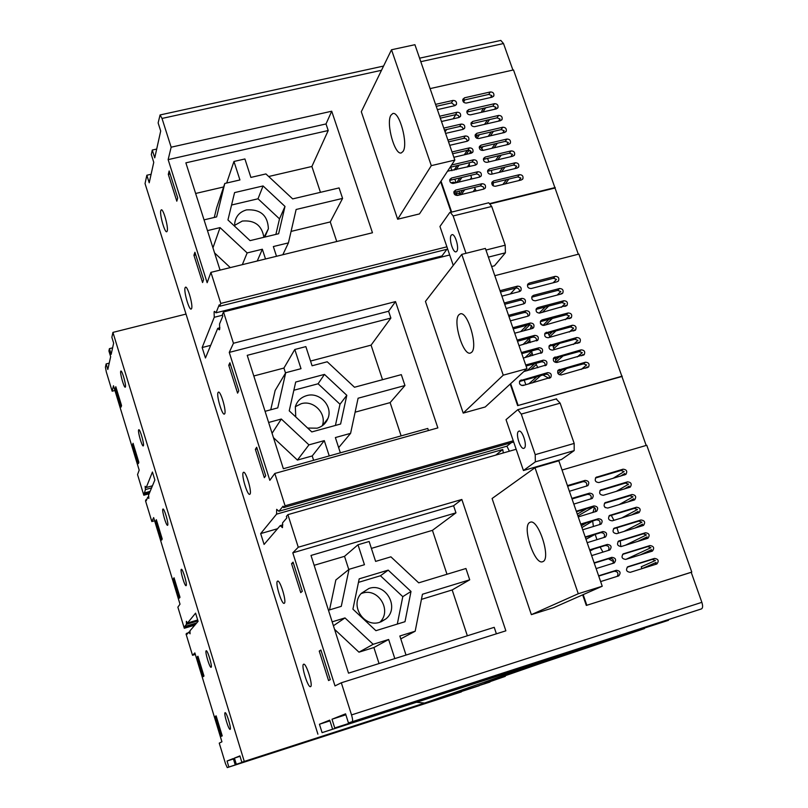 <?xml version="1.0" encoding="UTF-8"?>
<svg xmlns="http://www.w3.org/2000/svg" width="808" height="808" viewBox="0 0 808 808"><rect width="100%" height="100%" fill="white"/><g stroke="black" fill="none" stroke-linecap="round" stroke-linejoin="round"><path stroke-width="1.21" d="M456.762 251.318C459.449 248.409 455.126 233.401 451.965 234.684L451.238 235.209C448.602 238.229 452.914 253.066 456.066 251.823L456.762 251.318M524.261 448.127C527.584 446.127 522.423 429.664 518.938 431.159L518.514 431.381C515.241 433.502 520.382 449.783 523.867 448.329L524.261 448.127M390.85 115.312L392.789 113.544C399.354 110.918 408.363 143.844 403.131 151.338L401.303 152.924C394.769 155.429 385.85 123.341 390.85 115.312M458.873 314.787L460.237 313.878C467.559 310.767 478.255 346.733 471.66 352.288L470.428 353.056C463.115 356.015 452.541 320.938 458.873 314.787M529.695 522.483L530.29 522.21C538.34 518.585 551.248 558.399 543.016 561.55L542.572 561.732C534.502 565.166 521.776 526.281 529.695 522.483M480.497 147.218L483.194 150.359M487.537 158.388L488.901 161.903M491.355 170.357L492.112 174.073M493.244 182.83L493.254 185.891M303.545 664.257L303.656 664.216C306.212 662.762 313.353 685.83 310.585 686.628L310.514 686.659C307.939 688.032 300.869 665.277 303.545 664.257M277.417 581.225L277.629 581.104C280.093 579.71 286.82 601.819 284.345 603.243L284.174 603.344C281.689 604.657 275.033 582.851 277.417 581.225M243.228 472.549L243.541 472.286C245.895 470.983 252.106 491.931 250.005 494.102L249.712 494.334C247.349 495.577 241.198 474.912 243.228 472.549M218.039 392.526L218.433 392.132C220.695 390.89 226.573 411.06 224.715 413.746L224.351 414.1C222.079 415.292 216.271 395.395 218.039 392.526M185.072 287.759L185.547 287.163C187.688 286.002 193.152 305.242 191.617 308.535L191.163 309.09C189.022 310.201 183.608 291.234 185.072 287.759M160.792 210.585L161.307 209.817C163.357 208.716 168.549 227.331 167.236 231.048L166.731 231.765C164.681 232.825 159.529 214.484 160.792 210.585M453.258 265.388L449.692 254.985L223.493 311.939L222.341 314.736L222.786 316.15L219.554 323.937L219.675 329.411L219.281 329.836L217.736 328.341L205.444 357.984L202.151 347.531L214.241 317.291L214.1 311.807L214.504 311.353L216.029 312.807L219.2 304.858L219.655 306.272L220.796 303.434L210.918 272.357L372.458 232.765L331.714 111.211L171.155 147.197L162.014 118.443L160.075 114.948L158.136 122.917L160.701 131.007L154.742 157.853L152.278 150.046L156.691 149.056M442.562 256.782L441.976 255.954L216.029 312.807M556.237 399.011L560.166 403.162L574.185 443.43L574.185 450.611L561.489 459.479L523.433 470.529L516.161 449.268L287.901 514.645L286.375 516.423L286.85 517.898L282.598 522.847L282.477 527.634L280.204 525.634L264.085 544.43L260.671 533.593L276.568 514.151L276.679 509.333L278.932 511.262L283.113 506.151L283.588 507.616L285.083 505.788L274.811 473.458L437.855 427.907L395.526 301.596L233.451 343.259L223.493 311.939M509.383 451.207L506.899 446.188L278.932 511.262M361.095 593.617L362.317 593.193C378.316 587.466 392.375 610.727 379.831 622.251M379.891 622.231C364.034 628.008 349.531 605.374 361.327 593.345L368.973 588.446C385.911 582.386 400.041 607.838 385.85 618.938L379.891 622.231M295.334 406.697L301.212 403.717C313.686 399.788 327.068 413.787 322.261 425.776M295.748 416.928L295.334 406.707C297.122 401.051 300.889 397.364 306.636 395.637C319.493 391.587 333.189 406.242 327.937 418.443C325.937 423.372 322.341 426.614 317.16 428.179L307.646 428.048M234.694 225.341L242.299 221.059C254.692 219.988 261.883 225.402 263.883 237.299M234.774 226.341L234.724 223.291C235.684 216.342 239.633 211.878 246.581 209.878C260.499 209.09 267.761 215.382 268.387 228.745L264.024 237.259M611.292 515.352L613.939 520.332M616.959 527.745L618.605 533.088M620.251 540.895L620.827 546.612M604.697 507.04L605.374 507.646M542.986 325.442L548.864 319.392M548.006 333.048L548.996 335.047L552.359 331.876M555.955 330.906L549.763 336.724L548.996 335.047M549.763 336.724L549.995 337.269M552.824 345.218L553.258 346.733L555.793 344.41M559.54 343.4L553.753 348.662L553.258 346.733M553.753 348.662L554.005 349.723M555.409 358.025L555.601 360.156L559.166 357.005M563.075 355.934L555.722 362.408L555.601 360.156M540.33 323.109L542.774 325.311M230.139 729.351C231.694 729.018 226.472 711.798 225.099 712.696L225.058 712.717C223.543 713.171 228.725 730.23 230.108 729.361L230.139 729.351M211.151 667.256C212.554 666.57 207.555 649.885 206.212 650.763L206.131 650.814C204.767 651.622 209.727 668.135 211.08 667.297L211.151 667.256M186.183 585.588C187.406 584.457 182.659 568.448 181.366 569.297L181.234 569.408C180.063 570.64 184.759 586.497 186.062 585.679L186.183 585.588M167.711 525.17C168.801 523.736 164.246 508.192 162.984 509.02L162.822 509.181C161.782 510.717 166.297 526.109 167.569 525.311L167.711 525.17M143.42 445.703C144.339 443.885 140.006 428.917 138.794 429.715L138.602 429.957C137.724 431.876 142.016 446.693 143.238 445.935L143.42 445.703M125.442 386.911C126.24 384.82 122.079 370.246 120.897 371.024L120.685 371.337C119.917 373.528 124.058 387.951 125.24 387.204L125.442 386.911M152.439 485.81L146.228 487.517L145.137 486.315L145.41 489.577L143.814 495.223L149.157 493.739M194.849 625.119L184.305 628.27L177.871 607.141L180.012 604.182L153.641 517.595L151.833 521.554L145.531 500.849L146.016 499.657L146.309 500.606L147.723 497.183L148.823 498.415L148.561 495.173L154.863 479.982L152.429 472.013L146.228 487.517M197.677 619.978L187.527 623.019L186.365 621.322L186.456 624.321L184.638 626.543L184.305 628.27M233.431 758.975L227.048 761.025L228.866 767.014L227.28 767.6L225.553 763.843L219.251 743.128L221.937 741.805L194.859 652.915L192.526 655.298L186.062 634.058L186.698 633.31L186.991 634.27L188.83 632.129L190.072 633.805L189.92 630.866L198.091 621.342L195.587 613.161L187.527 623.019M479.063 685.548L406.343 709.303L489.941 682.033L479.205 685.396L505.293 676.357L505.101 675.771M192.526 655.298L195.324 654.45M151.833 521.554L154.611 520.776M186.012 314.08L112.928 332.391L111.868 337.32L113.645 343.147L111.161 354.359L109.423 348.652L108.918 350.975L110.656 356.661L107.817 369.468L106.121 363.923L105.424 367.196L106.302 371.933L112.16 391.203L113.484 385.739L139.178 470.115L137.542 474.619L143.814 495.223M112.16 391.203L114.928 390.486M461.459 691.87L227.28 767.6L479.134 685.76M505.293 676.357L484.951 682.78L540.693 663.398L644.491 628.604L548.773 659.49L565.842 653.52L668.519 620.302L569.569 652.218L592.001 644.37L701.495 608.899L348.45 722.918L577.084 649.188L555.167 656.864L554.975 656.318M197.95 656.227L197.263 656.914L203.273 676.639L203.99 676.033L197.95 656.227M198.091 656.662L197.263 656.914M156.348 519.706L155.813 520.847L161.661 540.067L162.226 538.986L156.348 519.706M156.621 520.625L155.813 520.847M179.366 598.162L179.992 597.274L174.043 577.77L173.437 578.72L179.366 598.162M115.807 386.709L115.423 388.294L121.129 407.02L121.533 405.505L115.807 386.709M116.231 388.082L115.423 388.294M138.37 463.62L138.845 462.287L133.057 443.289L132.603 444.683L138.37 463.62M228.866 767.014L383.548 716.716M227.048 761.025L233.3 758.54L235.178 764.691L383.628 716.969M240.016 756.288L234.421 758.096L239.905 755.904L241.834 762.227L395.728 712.484M234.421 758.096L236.31 764.267L395.799 712.707M241.834 762.227L424.564 703.051L548.137 659.884L322.089 732.644L534.714 663.57M235.178 764.691L236.31 764.267M348.45 722.918L345.571 713.838L331.997 719.241L334.744 727.968L555.167 656.864M334.744 727.968L534.856 663.984M222.23 735.886L216.13 715.858L215.372 716.332L221.453 736.29L222.23 735.886M112.928 332.391L244.248 761.338M109.221 363.135L106.121 363.923M112.605 347.844L109.423 348.652M317.908 734.179L145.046 183.578L146.844 175.235L151.106 174.265M146.844 175.235L149.217 182.78L153.752 162.327L151.308 154.56L152.278 150.046M424.564 703.051L416.655 702.314M195.516 624.342L184.931 627.513M196.728 622.928L184.638 626.543M197.95 620.887L186.456 624.321M190.072 631.755L188.83 632.129M188.213 632.856L186.698 633.31M148.834 496.87L147.723 497.183M151.591 487.87L145.41 489.577M146.783 499.445L146.016 499.657M149.652 492.526L144.299 494.011M150.137 491.375L144.016 493.072M133.411 444.471L132.603 444.683M174.255 578.488L173.437 578.72M216.191 716.07L215.372 716.332M326.796 420.837L326.604 420.211M326.361 421.544L326.149 420.827M324.887 423.442L324.705 422.736M621.221 546.521C617.413 545.996 616.565 544.168 618.675 541.047L645.471 532.755C649.289 533.31 650.117 535.138 647.955 538.239L621.221 546.521M646.43 538.764L647.117 536.876L637.724 541.441M625.372 545.249L646.43 534.926L643.279 533.835L645.471 532.755M618.029 541.582L643.279 533.835M625.725 559.409C621.867 558.853 621.039 557.005 623.241 553.884L649.975 545.562C653.834 546.158 654.642 547.996 652.41 551.096L625.725 559.409M650.854 551.622L651.612 549.642L640.269 554.894M626.018 559.318L650.925 547.693L647.764 546.602L649.975 545.562M622.594 554.389L647.764 546.602M630.23 572.327C626.331 571.731 625.523 569.872 627.816 566.751L654.49 558.399C658.399 559.025 659.187 560.883 656.864 563.974L630.23 572.327M655.278 564.499L656.116 562.449L642.087 568.63M641.249 566.782L641.916 568.68L641.249 566.782L655.419 560.489L652.268 559.399L654.49 558.399M627.17 567.216L652.268 559.399M567.428 485.608L585.093 480.396C588.699 480.78 589.638 482.517 587.911 485.618L569.398 491.284M567.64 486.214L583.113 481.659C586.204 481.709 587.335 483.234 586.507 486.224M616.736 533.664C612.969 533.169 612.1 531.361 614.13 528.24L640.976 519.978C644.744 520.504 645.592 522.322 643.521 525.412L616.736 533.664M642.006 525.947L642.633 524.139L634.714 528.169M623.816 531.502L641.946 522.2L638.805 521.099L640.976 519.978M613.484 528.806L638.805 521.099M612.262 520.837C608.535 520.372 607.646 518.585 609.596 515.464L636.492 507.232C640.219 507.737 641.087 509.525 639.088 512.615L612.262 520.837M637.593 513.161L638.158 511.434L631.391 515.039M621.635 517.999L637.482 509.495L634.33 508.404L636.492 507.232M608.959 516.059L634.33 508.404M607.788 508.05C604.111 507.616 603.212 505.838 605.071 502.728L632.018 494.516C635.704 494.991 636.593 496.769 634.664 499.859L607.788 508.05M633.179 500.415L633.694 498.758L627.846 502.021M619.029 504.667L633.018 496.829L629.876 495.728L632.018 494.516M604.445 503.344L629.876 495.728M603.334 495.284C599.708 494.88 598.779 493.122 600.566 490.022L627.553 481.841C631.2 482.285 632.109 484.043 630.26 487.123L603.334 495.284M628.775 487.699L629.25 486.113L624.15 489.072M593.244 507.03L577.922 515.928M577.306 514.161L586.689 508.666M616.1 491.476L628.574 484.184L625.432 483.083L627.553 481.841M599.95 490.668L625.432 483.083M571.852 498.395L589.527 493.143C593.173 493.547 594.102 495.314 592.294 498.425L573.821 504.091M572.044 498.96L587.527 494.355C590.668 494.435 591.779 495.981 590.89 499.001M576.286 511.212L593.971 505.919C597.668 506.353 598.566 508.131 596.678 511.252L578.265 516.918M576.468 511.737L591.951 507.091C595.143 507.192 596.243 508.767 595.264 511.807M580.73 524.069L598.425 518.726C602.162 519.19 603.051 520.988 601.081 524.119L582.709 529.785M580.891 524.533L596.385 519.857C599.627 519.978 600.718 521.584 599.657 524.655M585.194 536.956L602.889 531.563C606.677 532.068 607.535 533.886 605.485 537.007L587.174 542.693M585.335 537.37L600.839 532.654C604.131 532.805 605.202 534.431 604.051 537.532M589.658 549.864L607.374 544.44C611.202 544.976 612.04 546.804 609.899 549.935L591.648 555.621M589.79 550.248L605.293 545.491C608.656 545.663 609.707 547.319 608.454 550.45M594.133 562.822L611.858 557.338C615.736 557.914 616.555 559.762 614.322 562.893L596.132 568.59M594.254 563.146L609.767 558.348C613.181 558.56 614.211 560.247 612.858 563.398M598.627 575.801L616.363 570.276C620.281 570.882 621.079 572.751 618.756 575.882L600.627 581.578M598.728 576.074L614.252 571.246C617.736 571.498 618.736 573.215 617.261 576.387M598.89 482.558C595.304 482.174 594.365 480.437 596.072 477.346L623.099 469.185C626.705 469.61 627.624 471.347 625.857 474.427L598.89 482.558M624.382 475.013L624.806 473.508L620.342 476.205M612.939 478.397L624.13 471.579L620.999 470.478L623.099 469.185M595.466 478.013L620.999 470.478M531.169 288.527C528.139 288.416 527.018 286.951 527.806 284.133L529.27 283.093L555.237 276.346C558.298 276.498 559.399 277.982 558.53 280.81L557.146 281.76L531.169 288.527M527.442 285.002L553.409 278.255L556.5 279.386L553.187 282.79M557.086 281.77L556.46 281.941M523.14 385.477C519.928 385.315 518.837 383.75 519.877 380.79L547.622 372.639C550.874 372.831 551.935 374.417 550.803 377.386L523.14 385.477M521.221 379.901L519.494 381.467L545.784 374.245C548.511 374.185 549.713 375.508 549.4 378.215M525.705 364.994L543.289 360.186C546.511 360.368 547.582 361.934 546.501 364.883L523.826 371.579M526.069 366.044L541.471 361.843C544.158 361.772 545.37 363.075 545.107 365.741M521.402 352.53L538.966 347.773C542.158 347.945 543.239 349.49 542.219 352.419L523.311 358.065M521.776 353.631L537.168 349.46C539.815 349.379 541.037 350.662 540.825 353.308M517.1 340.097L534.664 335.391C537.815 335.542 538.906 337.067 537.936 339.976L519.009 345.622M517.494 341.249L532.876 337.118C535.492 337.027 536.714 338.289 536.542 340.895M512.807 327.705L530.361 323.028C533.482 323.17 534.583 324.685 533.664 327.573L532.27 328.523L514.716 333.209M513.221 328.896L528.594 324.796C531.179 324.705 532.401 325.947 532.27 328.523M508.535 315.342L526.079 310.706C529.169 310.838 530.27 312.332 529.402 315.201L527.977 316.18L510.434 320.826M508.959 316.574L524.321 312.514C526.866 312.413 528.099 313.635 528.018 316.17M504.263 303L521.796 298.404C524.857 298.526 525.978 300.01 525.15 302.849L523.705 303.869L506.161 308.484M504.707 304.283L520.059 300.253C522.574 300.152 523.806 301.344 523.766 303.848M535.441 300.778C532.391 300.657 531.27 299.182 532.098 296.344L533.543 295.334L559.53 288.527C562.62 288.688 563.711 290.193 562.792 293.031L561.439 293.95L535.441 300.778M531.735 297.192L557.672 290.395L560.772 291.516L557.227 295.051M561.348 293.971L561.419 293.375L560.631 294.163M548.652 306.081L542.33 312.373M529.876 324.766L523.837 330.775M520.645 331.623L527.068 325.2M539.128 313.151L545.319 306.959M539.734 313.06C536.643 312.928 535.542 311.434 536.411 308.575L537.825 307.606L563.822 300.738C566.943 300.909 568.024 302.424 567.065 305.293L539.734 313.06M537.825 307.606L536.027 309.413L561.954 302.566L565.055 303.687L561.267 307.353M565.62 306.202L565.701 305.545L564.802 306.414M552.329 318.473L545.622 324.947M544.026 325.371C540.905 325.23 539.815 323.715 540.734 320.837L542.117 319.897L568.125 312.969C571.286 313.151 572.357 314.686 571.347 317.574L544.026 325.371M569.903 318.463L570.004 317.746L568.973 318.706M565.307 319.685L569.347 315.888L566.246 314.767L568.125 312.969M540.33 321.665L566.246 314.767M548.339 337.714C545.188 337.562 544.097 336.027 545.067 333.128L572.448 325.24C575.629 325.432 576.7 326.988 575.639 329.886L548.339 337.714M574.195 330.745L574.306 329.977L573.145 331.027M569.317 332.058L573.65 328.109L570.539 326.988L572.448 325.24M544.653 333.946L570.539 326.988M500.011 290.698L517.534 286.143C520.564 286.254 521.685 287.719 520.908 290.537L519.433 291.587L501.899 296.162M500.465 292.011L515.817 288.032C518.292 287.911 519.524 289.092 519.524 291.567M561.328 374.922C558.065 374.72 557.005 373.144 558.146 370.175L585.457 362.216C588.749 362.459 589.779 364.055 588.557 367.014L561.328 374.922M587.113 367.802L587.275 366.852L585.638 368.206M581.255 369.418L586.618 364.974L583.507 363.853L585.457 362.216M557.682 370.963L583.507 363.853M556.985 362.489C553.763 362.307 552.692 360.742 553.773 357.803L581.114 349.864C584.366 350.086 585.406 351.672 584.245 354.611L556.985 362.489M582.8 355.419L582.942 354.53L581.487 355.783M566.539 368.529L559.298 374.71M557.975 373.498L562.459 369.65M577.306 356.924L582.285 352.652L579.174 351.541L581.114 349.864M553.329 358.601L579.174 351.541M552.652 350.086C549.47 349.914 548.39 348.369 549.42 345.45L576.771 337.532C579.992 337.744 581.043 339.31 579.942 342.239L552.652 350.086M578.488 343.067L578.619 342.239L577.316 343.39M573.316 344.471L577.962 340.37L574.852 339.249L576.771 337.532M548.986 346.258L574.852 339.249M435.562 104.373L452.945 100.434C455.591 100.445 456.783 101.707 456.5 104.202L454.773 105.676L437.381 109.635M436.239 106.343L451.46 102.889L455.156 105.555M495.466 186.254C492.658 186.204 491.496 184.86 491.971 182.214L493.607 180.921L519.463 174.679C522.301 174.76 523.443 176.124 522.897 178.78L521.332 179.982L495.466 186.254M491.729 183.204L517.766 176.901L520.837 178.043L518.867 180.578M491.284 174.276C488.507 174.235 487.335 172.902 487.779 170.286L489.426 168.963L515.272 162.782C518.09 162.852 519.241 164.206 518.716 166.842L517.14 168.064L491.284 174.276M487.547 171.286L513.585 165.034L516.655 166.175L514.807 168.619M502.899 184.446L506.535 179.618M508.939 179.033L505.283 183.871M487.113 162.327C484.356 162.287 483.184 160.974 483.598 158.378L485.265 157.035L511.1 150.904C513.888 150.965 515.039 152.308 514.555 154.934L512.949 156.176L487.113 162.327M483.386 159.398L509.424 153.197L512.494 154.338L510.757 156.702M505.071 167.074L501.586 171.801M499.253 172.357L502.728 167.64M482.952 150.409C480.225 150.379 479.043 149.076 479.427 146.49L481.103 145.127L506.929 139.057C509.696 139.117 510.848 140.451 510.393 143.046L508.777 144.319L482.952 150.409M479.225 147.531L505.273 141.38L508.333 142.521L506.697 144.804M501.192 155.146L497.869 159.772M495.597 160.307L498.91 155.692M478.801 138.522C476.094 138.491 474.912 137.198 475.276 134.643L476.962 133.249L502.768 127.24C505.515 127.29 506.677 128.613 506.242 131.189L504.616 132.482L478.801 138.522M475.084 135.704L501.132 129.603L504.192 130.744L502.647 132.946M497.304 143.258L494.142 147.773M491.931 148.298L495.082 143.784M474.66 126.664C471.973 126.634 470.791 125.351 471.125 122.816L472.821 121.402L498.617 115.443C501.344 115.504 502.505 116.806 502.101 119.362L500.465 120.685L474.66 126.664M470.953 123.897L497.001 117.847L500.051 118.988L498.607 121.109M493.415 131.401L490.395 135.815M483.002 146.622L481.73 148.49M488.244 136.32L491.244 131.906M470.529 114.837C467.862 114.807 466.681 113.534 466.994 111.019L468.701 109.585L494.476 103.687C497.183 103.737 498.354 105.03 497.97 107.575L496.314 108.908L470.529 114.837M466.822 112.11L492.87 106.121L495.93 107.262L494.567 109.312M454.046 170.205L457.096 165.62M464.277 154.823L467.266 150.328M475.811 137.491L477.376 135.138M484.537 124.371L487.406 120.059M489.527 119.574L486.648 123.887M479.457 134.653L476.993 138.35M469.094 150.167L466.307 154.338M459.085 165.145L456.025 169.731M439.663 116.231L457.055 112.251C459.722 112.272 460.903 113.534 460.611 116.059L458.883 117.513L441.491 121.503M440.33 118.16L455.914 114.615L458.308 115.463L459.257 117.392M443.774 128.108L461.176 124.089C463.863 124.119 465.044 125.392 464.721 127.937L463.004 129.371L445.602 133.401M444.43 130.007L460.025 126.422L462.146 127.038L463.368 129.25M447.895 140.026L465.307 135.966C468.014 135.996 469.196 137.289 468.842 139.845L467.145 141.249L449.723 145.329M448.531 141.875L464.135 138.259L466.287 138.895L467.489 141.148M452.026 151.965L469.438 147.864C472.175 147.894 473.347 149.197 472.973 151.783L471.286 153.167L453.864 157.277M452.652 153.773L468.266 150.116L470.721 151.025L471.62 153.066M466.408 103.03C463.762 103.01 462.58 101.747 462.863 99.243L464.58 97.788L490.355 91.95C493.042 91.991 494.203 93.284 493.85 95.798L492.183 97.162L466.408 103.03M462.711 100.364L488.759 94.415L491.809 95.566L490.527 97.536M485.638 107.777L482.891 111.989M483.568 108.252L481.649 111.211L482.144 112.16M457.591 195.435C454.833 195.415 453.652 194.102 454.025 191.486L455.742 190.072L481.921 183.749C484.719 183.79 485.891 185.133 485.426 187.769L483.78 189.082L457.591 195.435M453.823 192.395L480.709 185.88L483.234 186.86L484.063 188.991M453.429 183.376C450.702 183.366 449.511 182.063 449.854 179.467L451.581 178.023L477.75 171.761C480.528 171.801 481.699 173.124 481.265 175.74L479.599 177.083L453.429 183.376M449.672 180.386L476.548 173.932L478.76 174.619L479.912 176.992M451.591 165.014L473.589 159.802C476.346 159.833 477.518 161.146 477.114 163.751L475.437 165.115L447.531 171.205M450.106 167.286L472.407 162.014L474.589 162.681L475.761 165.014M586.709 522.786L581.336 525.796M592.809 520.938L581.942 527.574M585.982 539.239L595.021 534.431M590.032 550.945L593.83 549.006M522.978 385.517L524.645 385.052M536.926 376.68L528.745 383.921M532.462 382.901L540.693 375.649M523.453 385.093L521.887 385.527M534.684 363.691L526.998 370.71M535.866 363.368L536.26 364.549L530.573 369.731M528.482 356.661L532.159 353.207L531.684 351.349L525.048 357.591M526.24 343.673L529.846 340.188L529.715 337.976L522.928 344.572M455.833 182.79L453.46 182.204L450.914 182.81M456.702 182.588L459.893 177.901M467.287 167.054L469.327 164.064L469.266 162.731M469.509 166.519L469.327 164.064M461.934 177.406L458.732 182.093M458.974 191.112L459.984 194.021L457.187 192.991L454.116 193.738M454.924 194.758L458.671 195.172M459.984 194.021L462.631 190.223M470.246 179.326L471.418 177.649L470.872 175.265M471.872 178.942L471.418 177.649M464.721 189.718L461.368 194.516M473.155 191.658L475.144 188.87L474.518 187.355M476.094 190.941L475.144 188.87M475.841 190.415L475.326 191.132M548.935 378.346L543.016 375.003M537.865 367.731L536.26 364.549M532.815 355.48L532.159 353.207M530.088 342.632L529.846 340.188M530.311 329.038L531.391 325.563M613.625 561.651L608.394 558.772M602.98 552.137L600.122 547.077M596.95 539.704L595.203 534.371M593.395 526.553L592.739 521.564M592.9 512.524L594.435 507.535M485.224 406.979L463.216 413.1L425.442 301.404L461.762 254.379L485.386 248.42L526.988 368.68L485.224 406.979M287.901 514.645L298.253 547.238L461.843 499.465L505.869 630.826L341.319 682.78L351.531 714.918L701.859 602.334C702.95 605.869 702.829 608.05 701.495 608.899M562.035 470.014L646.774 445.269L691.789 572.084L691.204 572.317L701.859 602.334M691.204 572.317L586.305 605.434L582.669 594.85M494.819 275.69L578.892 254.086L646.168 445.45M621.716 376.558L517.635 405.626L510.222 384.053M430.109 88.607L513.504 69.932L578.296 254.237M554.803 188.072L490.426 203.848M451.076 211.989L440.653 181.669M419.584 58.186L500.809 40.42L503.505 43.541L512.918 70.064M449.692 254.985L446.905 246.824L220.796 303.434M446.905 246.824L439.946 226.482L449.702 212.595L488.709 202.778L491.719 206.474L505.202 245.198L505.404 252.813L494.446 265.812L491.648 266.519M516.161 449.268L513.262 440.784L285.083 505.788M513.262 440.784L506.03 419.645L517.797 409.686L521.271 414.09L535.219 454.662L574.185 443.43M419.483 213.908L397.657 219.231L361.307 111.726L391.506 49.763L414.918 44.703L454.833 160.085L419.483 213.908M553.561 607.677L531.361 614.646L492.092 498.506L535.007 467.711L558.843 460.782L602.233 586.234L553.561 607.677M506.899 446.188L511.252 442.703M441.976 255.954L446.915 249.288M668.337 619.756L668.519 620.302M388.204 570.135L410.999 591.456L405 621.695L375.922 630.684L352.914 609.151L359.196 578.841L388.204 570.135L380.447 575.761L402.788 596.658L397.314 624.069M358.459 582.366L380.447 575.761M410.999 591.456L402.788 596.658M324.452 374.407L346.804 395.294L340.612 424.018L311.797 431.926L289.234 410.838L295.698 382.043L324.452 374.407L318.089 383.78L339.996 404.252L335.421 425.452M293.859 390.244L318.089 383.78M346.804 395.294L339.996 404.252M328.462 610.232L341.279 606.343L349.026 569.317L364.448 564.721L357.995 544.774L369.145 541.491L375.609 561.398L390.9 556.833L418.706 582.841L465.943 568.509L469.711 579.811L452.177 589.951L467.357 635.775M341.319 682.78L334.997 685.911L292.799 552.824L453.601 505.757L455.964 512.838L310.999 555.45L348.521 673.155L494.223 627.331L496.385 633.825M453.601 505.757L461.843 499.465M371.377 548.39L432.431 530.341L455.964 512.838M432.431 530.341L446.986 574.266M357.995 544.774L344.531 556.328L314.14 565.307M291.557 563.641L293.072 562.146L302.303 591.264L300.728 592.617L291.557 563.641L293.375 563.105M452.177 589.951L421.443 599.364M379.053 663.56L373.892 647.531L358.964 652.177L334.542 629.311M329.533 609.909L335.845 579.982L349.026 569.317M348.773 569.519L344.531 556.328M265.064 411.312L277.76 407.889L285.729 372.72L301.01 368.68L294.799 349.49L305.848 346.612L312.07 365.772L327.23 361.772L354.49 387.244L401.324 374.639L404.949 385.527L390.123 402.616L401.132 435.876M274.811 473.458L269.821 480.336L229.26 352.399L388.598 311.242L390.88 318.059L247.228 355.338L283.366 468.731L427.765 428.452L428.462 430.533M388.598 311.242L395.526 301.596M310.535 361.055L371.074 345.137L390.88 318.059M371.074 345.137L382.527 379.699M294.799 349.49L283.921 368.064L253.803 375.983M228.755 365.256L229.916 362.772L238.794 390.779L237.582 393.132L228.755 365.256L230.553 364.792M265.701 475.75L264.347 477.68L255.368 449.339L256.681 447.268L265.701 475.75M390.123 402.616L355.116 412.181M313.615 460.287L312.211 455.954L297.425 460.065L273.457 437.653M270.751 409.777L275.134 390.496L285.729 372.72M285.527 373.054L283.921 368.064M204.05 219.867L216.625 216.898L224.786 183.466L239.936 179.952L233.956 161.469L244.905 158.964L250.894 177.417L265.913 173.932L292.668 198.899L339.087 187.921L342.582 198.404L330.26 221.937L336.744 241.511M210.918 272.357L207.161 282.699L168.145 159.62L326.018 123.947L331.714 111.211M326.018 123.947L328.22 130.522L311.888 166.478L320.453 192.324M233.956 161.469L226.674 183.022M268.68 176.508L311.888 166.478M220.059 270.114L185.87 162.842L328.22 130.522M168.317 174.346L169.155 170.953L177.699 197.909L176.811 201.182L168.317 174.346L170.104 173.942M195.637 193.466L223.614 186.971M203.596 279.669L202.576 282.548L193.94 255.278L194.91 252.268L203.596 279.669M214.272 217.453L216.625 207.838L224.786 183.466M330.26 221.937L291.072 231.411M230.29 267.61L214.585 252.934M331.997 719.241L345.875 714.787M332.472 728.806L329.735 720.14L319.443 724.241L329.967 720.857M319.443 724.241L322.089 732.644M328.563 680.538L319.231 651.066L320.907 650.016L330.29 679.639L328.563 680.538M352.217 721.534C352.864 720.877 352.642 718.676 351.531 714.918M292.799 552.824L298.253 547.238M229.26 352.399L233.451 343.259M168.145 159.62L171.155 147.197M265.509 258.974L262.358 249.228L247.157 252.924L220.059 227.614L207.474 230.613M342.582 198.404L296.132 209.474L288.426 242.885L273.346 246.551L276.508 256.277M227.947 219.968L234.572 192.597L263.065 185.951L284.992 206.424L278.629 233.734L250.076 240.632L227.947 219.968M288.426 242.885L282.82 254.732M262.358 249.228L257.237 261.004M247.157 252.924L242.329 264.65M220.059 227.614L212.958 247.824M231.573 205.01L258.005 198.788L279.507 218.867L275.881 234.401M263.065 185.951L258.005 198.788M284.992 206.424L279.507 218.867M329.24 455.934L324.291 440.623L308.949 444.865L281.325 419.029L268.62 422.473M404.949 385.527L358.096 398.223L350.591 433.351L335.381 437.562L340.35 452.834M350.591 433.351L338.653 447.622M324.291 440.623L312.211 455.954M308.949 444.865L297.425 460.065M281.325 419.029L272.074 433.29M469.711 579.811L422.443 594.254L415.181 631.22L399.839 635.997L406.03 655.066M394.819 658.591L388.638 639.481L373.165 644.299L344.986 617.918L332.159 621.837M388.638 639.481L373.892 647.531M415.181 631.22L400.768 638.865M373.165 644.299L358.964 652.177M344.986 617.918L333.411 625.756M513.676 442.016L283.588 507.616M282.83 524.877L280.204 525.634M503.313 452.945L502.758 449.5L276.568 514.151M277.558 528.725L260.671 533.593M495.748 455.116L502.758 449.5M219.917 327.785L217.736 328.341M222.493 315.211L214.241 317.291M447.683 249.096L219.655 306.272M210.686 345.339L202.151 347.531M195.728 254.843L193.94 255.278M257.186 448.844L255.368 449.339M321.059 650.501L319.231 651.066M469.801 153.52L470.448 150.783M555.258 187.527L490.133 203.485M451.591 211.868L441.017 181.113M622.231 376.164L517.635 405.626M518.069 405.252L510.646 383.659M691.789 572.084L586.305 605.434M586.82 605.222L583.174 594.627M481.649 111.211L481.992 112.201M466.004 253.308L453.157 215.948L450.228 212.191M574.185 450.611L535.34 461.853L523.433 470.529M535.34 461.853L535.219 454.662M454.833 160.085L431.3 165.65L397.657 219.231M431.3 165.65L391.506 49.763M526.988 368.68L503.233 375.175L463.216 413.1M503.233 375.175L461.762 254.379M602.233 586.234L578.275 593.739L531.361 614.646M578.275 593.739L535.007 467.711M450.702 167.145L451.935 170.71M454.833 179.113L456.086 182.729M464.933 99.828L463.529 102.101M455.793 114.625L453.207 118.816M446.612 129.502L445.097 131.946M515.716 288.052L510.303 293.971M524.251 380.174L525.826 384.729M618.453 541.188L619.231 540.805M623.039 554.005L623.726 553.672M627.644 566.852L628.23 566.58M583.113 481.659L585.093 480.396M613.878 528.412L614.747 527.957M609.323 515.676L610.272 515.15M604.778 502.96L605.808 502.374M600.253 490.284L601.364 489.618M587.527 494.355L589.527 493.143M591.951 507.091L593.971 505.919M596.385 519.857L598.425 518.726M600.839 532.654L602.889 531.563M605.293 545.491L607.374 544.44M609.767 558.348L611.858 557.338M614.252 571.246L616.363 570.276M595.738 477.649L596.92 476.912M527.513 284.982L529.27 283.093M553.409 278.255L555.237 276.346M545.784 374.245L547.622 372.639M541.471 361.843L543.289 360.186M537.168 349.46L538.966 347.773M532.876 337.118L534.664 335.391M528.594 324.796L530.361 323.028M524.321 312.514L526.079 310.706M520.059 300.253L521.796 298.404M531.765 297.182L533.543 295.334M557.672 290.395L559.53 288.527M561.954 302.566L563.822 300.738M540.34 321.645L542.117 319.897M544.673 333.896L546.42 332.229M515.817 288.032L517.534 286.143M557.742 370.821L559.389 369.397M553.369 358.479L555.056 356.974M549.016 346.167L550.733 344.592M451.46 102.889L452.945 100.434M491.981 183.133L493.607 180.921M517.766 176.901L519.463 174.679M487.82 171.205L489.426 168.963M513.585 165.034L515.272 162.782M483.669 159.307L485.265 157.035M509.424 153.197L511.1 150.904M479.528 147.44L481.103 145.127M505.273 141.38L506.929 139.057M475.397 135.603L476.962 133.249M501.132 129.603L502.768 127.24M471.276 123.796L472.821 121.402M497.001 117.847L498.617 115.443M467.165 112.009L468.701 109.585M492.87 106.121L494.476 103.687M455.56 114.665L457.055 112.251M459.661 126.482L461.176 124.089M463.782 138.319L465.307 135.966M467.903 150.177L469.438 147.864M463.065 100.253L464.58 97.788M488.759 94.415L490.355 91.95M454.227 192.254L455.742 190.072M480.336 185.951L481.921 183.749M450.096 180.245L451.581 178.023M476.175 173.993L477.75 171.761M472.034 162.075L473.589 159.802M452.621 183.446L453.46 182.204M456.166 194.455L457.187 192.991M503.505 43.541L420.796 61.681M381.497 70.296L162.014 118.443M505.404 252.813L488.396 257.126M491.719 206.474L453.157 215.948M485.951 250.056L505.202 245.198M560.166 403.162L521.271 414.09M558.015 281.346L558.53 280.81M550.238 377.871L550.803 377.386M545.935 365.398L546.501 364.883M541.643 352.945L542.219 352.419M537.36 340.532L537.936 339.976M533.088 328.139L533.664 327.573M528.826 315.776L529.402 315.201M524.574 303.454L525.15 302.849M562.277 293.556L562.792 293.031M566.549 305.798L567.065 305.293M570.832 318.059L571.347 317.574M575.124 330.361L575.639 329.886M520.332 291.153L520.908 290.537M583.74 355.045L584.245 354.611M579.427 342.683L579.942 342.239M456.055 104.939L456.5 104.202M522.412 179.406L522.897 178.78M518.241 167.478L518.716 166.842M514.08 155.57L514.555 154.934M509.929 143.693L510.393 143.046M505.788 131.845L506.242 131.189M501.657 120.018L502.101 119.362M497.536 108.232L497.97 107.575M460.146 116.786L460.611 116.059M464.257 128.664L464.721 127.937M468.367 140.572L468.842 139.845M472.488 152.5L472.973 151.783M493.415 96.465L493.85 95.798M484.911 188.476L485.426 187.769M480.76 176.457L481.265 175.74M476.619 164.468L477.114 163.751M268.387 228.745L265.367 235.784M327.937 418.443L322.574 425.543M385.85 618.938L381.063 621.827M556.581 398.829L517.797 409.686M160.075 114.948L383.568 66.064"/></g></svg>
